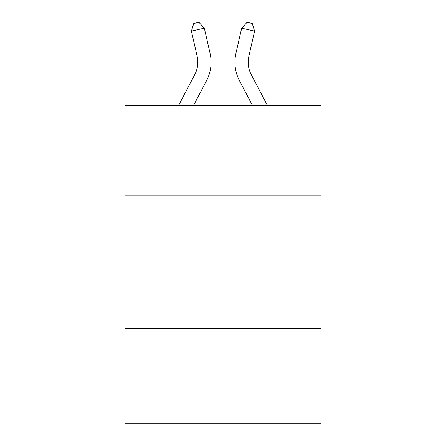 <?xml version="1.0" encoding="UTF-8"?>
<svg xmlns="http://www.w3.org/2000/svg" width="446" height="446" viewBox="0 0 446 446"><rect width="100%" height="100%" fill="white"/><g stroke="black" fill="none" stroke-linecap="round" stroke-linejoin="round"><path stroke-width="0.67" d="M321.053 195.794L321.053 105.691L124.947 105.691L124.947 195.794L321.053 195.794L321.053 423.7L124.947 423.7L124.947 195.794M321.053 328.295L124.947 328.295M178.472 105.691L194.796 74.527A26.504 26.504 -30.1 0 0 197.16 56.341L191.406 31.081L193.748 23.476L198.916 22.3L204.324 28.137L210.083 53.397A39.75 39.75 128.9 0 1 206.537 80.676L193.43 105.691L206.537 80.676M267.528 105.691L251.204 74.527A26.504 26.504 30.1 0 1 248.84 56.341L254.594 31.081L241.676 28.137L235.917 53.397A39.75 39.75 -128.9 0 0 239.463 80.676L252.57 105.691M194.796 74.527A26.504 26.504 -51.1 0 0 197.16 56.341A26.504 26.504 -51.1 0 1 194.796 74.527A26.504 26.504 -51.1 0 0 197.16 56.341A26.504 26.504 -51.1 0 1 194.796 74.527A26.504 26.504 -51.1 0 0 197.16 56.341A26.504 26.504 -51.1 0 1 194.796 74.527A26.504 26.504 -51.1 0 0 197.16 56.341A26.504 26.504 -51.1 0 1 194.796 74.527A26.504 26.504 -51.1 0 0 197.16 56.341A26.504 26.504 -51.1 0 1 194.796 74.527A26.504 26.504 -51.1 0 0 197.16 56.341A26.504 26.504 -51.1 0 1 194.796 74.527A26.504 26.504 -51.1 0 0 197.16 56.341A26.504 26.504 -51.1 0 1 194.796 74.527A26.504 26.504 -51.1 0 0 197.16 56.341A26.504 26.504 -51.1 0 1 194.796 74.527A26.504 26.504 -51.1 0 0 197.16 56.341A26.504 26.504 -51.1 0 1 194.796 74.527A26.504 26.504 -51.1 0 0 197.16 56.341A26.504 26.504 -51.1 0 1 194.796 74.527A26.504 26.504 -51.1 0 0 197.16 56.341A26.504 26.504 -51.1 0 1 194.796 74.527A26.504 26.504 -51.1 0 0 197.16 56.341A26.504 26.504 -51.1 0 1 194.796 74.527A26.504 26.504 -51.1 0 0 197.16 56.341A26.504 26.504 -51.1 0 1 194.796 74.527A26.504 26.504 -51.1 0 0 197.16 56.341A26.504 26.504 -51.1 0 1 194.796 74.527A26.504 26.504 -51.1 0 0 197.16 56.341A26.504 26.504 -51.1 0 1 194.796 74.527A26.504 26.504 -51.1 0 0 197.16 56.341A26.504 26.504 -51.1 0 1 194.796 74.527A26.504 26.504 -51.1 0 0 197.16 56.341A26.504 26.504 -51.1 0 1 194.796 74.527A26.504 26.504 -51.1 0 0 197.16 56.341A26.504 26.504 -51.1 0 1 194.796 74.527A26.504 26.504 -51.1 0 0 197.16 56.341A26.504 26.504 -51.1 0 1 194.796 74.527A26.504 26.504 -51.1 0 0 197.16 56.341A26.504 26.504 -51.1 0 1 194.796 74.527A26.504 26.504 -51.1 0 0 197.16 56.341A26.504 26.504 -51.1 0 1 194.796 74.527A26.504 26.504 -51.1 0 0 197.16 56.341A26.504 26.504 -51.1 0 1 194.796 74.527A26.504 26.504 -51.1 0 0 197.16 56.341A26.504 26.504 -51.1 0 1 194.796 74.527A26.504 26.504 -51.1 0 0 197.16 56.341A26.504 26.504 -51.1 0 1 194.796 74.527A26.504 26.504 -51.1 0 0 197.16 56.341A26.504 26.504 -51.1 0 1 194.796 74.527A26.504 26.504 -51.1 0 0 197.16 56.341A26.504 26.504 -51.1 0 1 194.796 74.527A26.504 26.504 -51.1 0 0 197.16 56.341A26.504 26.504 -51.1 0 1 194.796 74.527A26.504 26.504 -51.1 0 0 197.16 56.341A26.504 26.504 -51.1 0 1 194.796 74.527A26.504 26.504 -51.1 0 0 197.16 56.341A26.504 26.504 -51.1 0 1 194.796 74.527A26.504 26.504 -51.1 0 0 197.16 56.341A26.504 26.504 -51.1 0 1 194.796 74.527A26.504 26.504 -51.1 0 0 197.16 56.341M191.406 31.081L204.324 28.137L210.083 53.397M251.204 74.527A26.504 26.504 51.1 0 1 248.84 56.341A26.504 26.504 51.1 0 0 251.204 74.527A26.504 26.504 51.1 0 1 248.84 56.341A26.504 26.504 51.1 0 0 251.204 74.527A26.504 26.504 51.1 0 1 248.84 56.341A26.504 26.504 51.1 0 0 251.204 74.527A26.504 26.504 51.1 0 1 248.84 56.341A26.504 26.504 51.1 0 0 251.204 74.527A26.504 26.504 51.1 0 1 248.84 56.341A26.504 26.504 51.1 0 0 251.204 74.527A26.504 26.504 51.1 0 1 248.84 56.341A26.504 26.504 51.1 0 0 251.204 74.527A26.504 26.504 51.1 0 1 248.84 56.341A26.504 26.504 51.1 0 0 251.204 74.527A26.504 26.504 51.1 0 1 248.84 56.341A26.504 26.504 51.1 0 0 251.204 74.527A26.504 26.504 51.1 0 1 248.84 56.341A26.504 26.504 51.1 0 0 251.204 74.527A26.504 26.504 51.1 0 1 248.84 56.341A26.504 26.504 51.1 0 0 251.204 74.527A26.504 26.504 51.1 0 1 248.84 56.341A26.504 26.504 51.1 0 0 251.204 74.527A26.504 26.504 51.1 0 1 248.84 56.341A26.504 26.504 51.1 0 0 251.204 74.527A26.504 26.504 51.1 0 1 248.84 56.341A26.504 26.504 51.1 0 0 251.204 74.527A26.504 26.504 51.1 0 1 248.84 56.341A26.504 26.504 51.1 0 0 251.204 74.527A26.504 26.504 51.1 0 1 248.84 56.341A26.504 26.504 51.1 0 0 251.204 74.527A26.504 26.504 51.1 0 1 248.84 56.341A26.504 26.504 51.1 0 0 251.204 74.527A26.504 26.504 51.1 0 1 248.84 56.341A26.504 26.504 51.1 0 0 251.204 74.527A26.504 26.504 51.1 0 1 248.84 56.341A26.504 26.504 51.1 0 0 251.204 74.527A26.504 26.504 51.1 0 1 248.84 56.341A26.504 26.504 51.1 0 0 251.204 74.527A26.504 26.504 51.1 0 1 248.84 56.341A26.504 26.504 51.1 0 0 251.204 74.527A26.504 26.504 51.1 0 1 248.84 56.341A26.504 26.504 51.1 0 0 251.204 74.527A26.504 26.504 51.1 0 1 248.84 56.341A26.504 26.504 51.1 0 0 251.204 74.527A26.504 26.504 51.1 0 1 248.84 56.341A26.504 26.504 51.1 0 0 251.204 74.527A26.504 26.504 51.1 0 1 248.84 56.341A26.504 26.504 51.1 0 0 251.204 74.527A26.504 26.504 51.1 0 1 248.84 56.341A26.504 26.504 51.1 0 0 251.204 74.527A26.504 26.504 51.1 0 1 248.84 56.341A26.504 26.504 51.1 0 0 251.204 74.527A26.504 26.504 51.1 0 1 248.84 56.341A26.504 26.504 51.1 0 0 251.204 74.527A26.504 26.504 51.1 0 1 248.84 56.341A26.504 26.504 51.1 0 0 251.204 74.527A26.504 26.504 51.1 0 1 248.84 56.341A26.504 26.504 51.1 0 0 251.204 74.527A26.504 26.504 51.1 0 1 248.84 56.341A26.504 26.504 51.1 0 0 251.204 74.527A26.504 26.504 51.1 0 1 248.84 56.341M254.594 31.081L252.252 23.476L247.084 22.3L241.676 28.137L235.917 53.397"/></g></svg>
